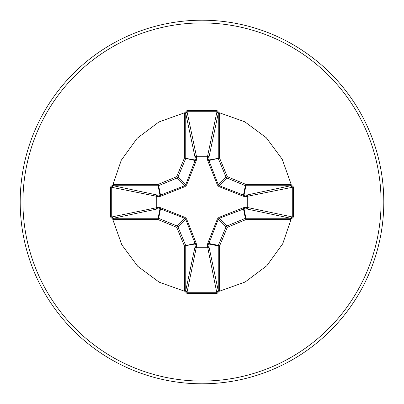<?xml version="1.0" encoding="UTF-8"?>
<svg xmlns="http://www.w3.org/2000/svg" width="404" height="404" viewBox="0 0 404 404"><rect width="100%" height="100%" fill="white"/><g stroke="black" fill="none" stroke-linecap="round" stroke-linejoin="round"><path stroke-width="0.61" d="M244.471 207.54A1.364 0.465 -88.2 0 1 244.006 208.838L219.089 218.357L218.357 219.089L208.908 243.481L208.913 246.48A1.364 1.257 -11.9 0 1 207.555 247.743L196.445 247.743A1.364 1.257 11.9 0 1 195.087 246.48L195.092 243.481L185.643 219.089L184.911 218.357L160.519 208.908L157.52 208.913A1.364 1.257 78.1 0 1 156.257 207.555L156.257 196.445A1.364 1.257 101.9 0 1 157.52 195.087L160.519 195.092L184.911 185.643L185.643 184.911L195.092 160.519L195.087 157.52A1.364 0.465 -1.8 0 1 196.384 157.055L196.445 156.257L207.555 156.257L207.616 157.055L196.384 157.055L196.283 160.58L186.582 185.083L185.083 186.582L160.58 196.283L157.055 196.384L157.055 207.616L160.58 207.717L185.083 217.418L186.582 218.917L196.283 243.42L196.384 246.945L207.616 246.945L207.717 243.42L217.418 218.917L218.917 217.418L243.42 207.717L246.945 207.616L246.945 196.384L243.42 196.283L218.917 186.582L217.418 185.083L207.717 160.58L207.616 157.055A1.364 0.465 -178.2 0 1 208.913 157.52L208.908 160.519L218.357 184.911L219.089 185.643L243.481 195.092L246.48 195.087A1.364 1.257 -101.9 0 1 247.743 196.445L247.743 207.555L292.284 216.963L293.541 216.963L290.688 219.609L245.879 219.609L227.306 227.306L219.609 245.879L219.609 290.688L216.963 293.541L187.037 293.541L184.391 290.688L184.391 245.879L176.694 227.306L158.121 219.609L113.312 219.609L110.459 216.963L111.716 216.963L113.312 218.251L113.312 219.609M110.459 216.963L110.459 187.037L113.312 184.391L158.121 184.391L176.694 176.694L184.391 158.121L184.391 113.312L187.037 110.459L216.963 110.459L216.963 111.716L207.555 156.257A1.364 1.257 -168.1 0 1 208.913 157.52L218.251 113.312L216.963 111.716L187.037 111.716L185.749 113.312L185.749 158.121A1.364 1.358 101.2 0 1 185.643 158.641L177.952 177.215A1.364 1.358 135 0 1 177.215 177.952L158.641 185.643L160.519 195.092A1.364 0.414 -110.9 0 0 160.58 196.283M290.688 219.609L290.688 218.251L246.48 208.913A1.364 1.257 -78.1 0 0 247.743 207.555L246.945 207.616A1.364 0.465 -88.2 0 1 246.48 208.913L244.006 208.838L245.879 218.251L290.688 218.251L292.284 216.963L292.284 187.037L290.688 185.749L245.879 185.749L244.006 195.162A1.364 0.465 88.2 0 1 244.471 196.46M202 383.8A181.8 181.8 0 0 0 383.8 202A181.8 181.8 0 0 0 202 20.2A181.8 181.8 0 0 0 20.2 202A181.8 181.8 0 0 0 202 383.8A181.8 181.8 0 0 1 20.2 202A181.8 181.8 0 0 1 202 20.2M219.569 291.183L245.102 282.032L266.797 265.751L282.724 243.794L291.461 218.115M291.188 184.431L282.204 159.221L266.276 137.724L244.779 121.796L219.569 112.817M184.431 112.817L158.898 121.968L137.203 138.249L121.276 160.206L112.539 185.885M112.817 219.569L121.796 244.779L137.724 266.276L159.221 282.204L184.431 291.183M216.963 110.459L219.609 113.312L219.609 158.121L227.306 176.694L245.879 184.391L290.688 184.391L293.541 187.037L293.541 216.963M113.312 184.391L113.312 185.749L111.716 187.037L111.716 216.963L157.055 207.616A1.364 0.465 88.2 0 0 157.52 208.913L113.312 218.251L158.121 218.251L159.994 208.838A1.364 0.465 88.2 0 1 159.529 207.54M160.58 207.717A1.364 0.414 110.9 0 0 160.519 208.908L158.641 218.357L177.215 226.048A1.364 1.358 45 0 1 177.952 226.785L176.694 227.306L177.215 226.048L184.911 218.357L185.083 217.418M186.582 218.917L185.643 219.089L177.952 226.785L185.643 245.359A1.364 1.358 78.8 0 1 185.749 245.879L185.749 290.688L187.037 292.284L187.037 293.541M184.391 290.688L185.749 290.688L195.087 246.48A1.364 0.465 -178.2 0 0 196.384 246.945L187.037 292.284L216.963 292.284L218.251 290.688L219.609 290.688M216.963 293.541L207.616 246.945A1.364 0.465 -1.8 0 0 208.913 246.48L218.251 290.688L218.251 245.879A1.364 1.358 -78.8 0 1 218.357 245.359L219.609 245.879L218.251 245.879L208.838 244.006A1.364 0.465 -1.8 0 1 207.54 244.471M207.717 243.42A1.364 0.414 -159.1 0 0 208.908 243.481L218.357 245.359L226.048 226.785A1.364 1.358 -45 0 1 226.785 226.048L227.306 227.306L226.048 226.785L218.357 219.089L217.418 218.917M217.418 185.083L218.357 184.911L226.048 177.215L227.306 176.694L226.785 177.952A1.364 1.358 -135 0 1 226.048 177.215L218.357 158.641A1.364 1.358 -101.2 0 1 218.251 158.121L218.251 113.312L219.609 113.312M184.391 113.312L185.749 113.312L195.087 157.52A1.364 1.257 168.1 0 1 196.445 156.257L187.037 111.716L187.037 110.459M218.917 217.418L219.089 218.357L226.785 226.048L245.359 218.357L245.879 219.609L245.879 218.251A1.364 1.358 -11.2 0 0 245.359 218.357L243.481 208.908A1.364 0.414 -110.9 0 0 243.42 207.717M196.283 243.42A1.364 0.414 159.1 0 1 195.092 243.481L184.391 245.879L195.162 244.006A1.364 0.465 -178.2 0 0 196.46 244.471M293.541 187.037L246.945 196.384A1.364 0.465 88.2 0 0 246.48 195.087L290.688 185.749L290.688 184.391M243.42 196.283A1.364 0.414 110.9 0 0 243.481 195.092L245.359 185.643L226.785 177.952L219.089 185.643L218.917 186.582M207.717 160.58A1.364 0.414 159.1 0 1 208.908 160.519L219.609 158.121L208.838 159.994A1.364 0.465 -178.2 0 0 207.54 159.529M159.529 196.46A1.364 0.465 -88.2 0 1 159.994 195.162L158.121 185.749L113.312 185.749L157.52 195.087A1.364 0.465 -88.2 0 0 157.055 196.384L110.459 187.037M186.582 185.083L185.643 184.911L177.952 177.215L176.694 176.694L177.215 177.952L184.911 185.643L185.083 186.582M196.46 159.529A1.364 0.465 -1.8 0 0 195.162 159.994L184.391 158.121L195.092 160.519A1.364 0.414 -159.1 0 1 196.283 160.58M158.641 218.357L158.121 219.609L158.121 218.251A1.364 1.358 11.2 0 1 158.641 218.357M158.121 184.391L158.641 185.643A1.364 1.358 168.8 0 1 158.121 185.749L158.121 184.391M245.879 184.391L245.359 185.643A1.364 1.358 -168.8 0 0 245.879 185.749L245.879 184.391M202 381.073A179.073 179.073 0 0 0 381.073 202A179.073 179.073 0 0 0 202 22.927A179.073 179.073 0 0 0 22.927 202A179.073 179.073 0 0 0 202 381.073"/></g></svg>
